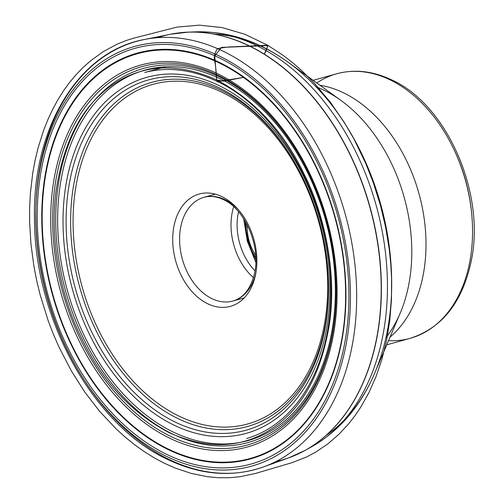 <?xml version="1.0" encoding="UTF-8"?>
<svg xmlns="http://www.w3.org/2000/svg" width="503" height="503" viewBox="0 0 503 503"><rect width="100%" height="100%" fill="white"/><g stroke="black" fill="none" stroke-linecap="round" stroke-linejoin="round"><path stroke-width="0.75" d="M217.221 56.896A215.812 150.19 -105.6 0 0 47.71 293.947A215.812 150.19 -105.6 0 0 314.362 417.836A215.812 150.19 -105.6 0 0 217.221 56.896M247.243 224.854A36.342 25.288 -105.6 0 0 255.662 255.122M255.782 257.266A37.147 25.854 74.4 0 1 246.231 222.955M244.194 77.317L217.516 81.612L216.655 79.933L214.724 55.946L221.477 47.408L267.961 45.584L264.238 54.217C266.068 51.256 267.194 48.257 267.609 45.226L245.036 34.323L222.112 27.577L199.295 25.15L176.999 27.093L133.521 38.228L126.567 40.391L116.954 44.239L103.304 51.602L90.798 60.618L83.133 67.427L76.022 74.777L69.464 82.599L63.485 90.836L57.952 99.638L52.765 109.17L47.98 119.406L43.635 130.321L38.077 147.907L35.072 160.388L32.689 173.397L30.337 193.781L29.627 207.833L29.62 222.163L30.947 243.968L33.858 265.873L36.65 280.372L40.095 294.683L48.231 320.839L53.343 334.143L58.933 346.944L71.332 370.881L85.007 392.39L99.669 411.372L116.105 428.845L125.002 436.944L134.326 444.514L144.034 451.48L154.088 457.768L164.418 463.282L174.987 467.985L191.153 473.392L207.481 476.712L218.333 477.718L229.085 477.743L239.648 476.787L255.002 473.581L292.036 462.666L306.572 456.982L315.394 452.316L327.711 444.011L338.877 434.353L348.849 423.583L354.967 415.698L360.796 407.065L368.862 392.73L375.961 376.785L381.915 359.318L386.562 340.493L389.781 320.512L391.466 299.625L391.567 278.121L390.743 263.597L389.215 249.035L385.644 227.318L380.62 206.029L373.295 182.627L365.637 163.154L353.974 139.054L344.366 122.543L330.509 102.455L314.708 83.58L301.611 70.508L292.337 62.454L282.667 55.016L267.609 45.226L227.909 47.031L217.749 48.508C215.41 51.551 214.259 54.915 214.297 58.606C215.504 64.61 216.29 71.715 216.655 79.933C176.635 61.894 141.047 64.164 109.899 86.73C81.712 107.208 63.824 141.519 56.242 189.662C49.288 237.466 60.002 295.387 81.769 338.682C102.505 381.607 131.635 412.919 169.153 432.63C209.173 450.669 244.76 448.399 275.908 425.827C304.095 405.349 321.983 371.038 329.566 322.901C336.52 275.091 325.806 217.177 304.038 173.875C283.302 130.956 254.172 99.638 216.655 79.933L223.118 81.184L244.207 77.324M221.307 196.359A58.285 40.561 74.4 0 1 256.373 269.507A58.285 40.561 74.4 0 1 208.28 304.026A58.285 40.561 74.4 0 1 173.214 230.871A58.285 40.561 74.4 0 1 221.307 196.359M220.1 91.37A176.289 122.682 -105.6 0 0 81.637 285.006A176.289 122.682 -105.6 0 0 299.455 386.21A176.289 122.682 -105.6 0 0 220.1 91.37M219.528 89.477A178.59 124.279 74.4 0 1 303.781 179.678L303.435 178.955A181.784 126.504 -105.6 0 0 217.68 87.138A181.784 126.504 -105.6 0 0 67.685 194.793A181.784 126.504 -105.6 0 0 177.043 422.941A181.784 126.504 -105.6 0 0 327.491 265.395A181.784 126.504 -105.6 0 0 303.435 178.955C316.475 206.368 324.492 235.184 327.491 265.395L327.415 264.597A178.59 124.279 74.4 0 1 204.149 427.613A178.59 124.279 74.4 0 1 70.854 211.229A178.59 124.279 74.4 0 1 219.528 89.477M175.83 425.997A184.827 128.623 74.4 0 1 92.634 116.878A184.827 128.623 74.4 0 1 320.996 222.98A184.827 128.623 74.4 0 1 175.83 425.997M174.994 432.876A192.278 133.804 -105.6 0 0 326.013 221.678A192.278 133.804 -105.6 0 0 88.446 111.301A192.278 133.804 -105.6 0 0 174.994 432.876M217.642 76.085A194.177 135.131 74.4 0 1 309.251 174.157A194.177 135.131 74.4 0 1 334.948 266.496A194.177 135.131 74.4 0 1 174.239 434.781A194.177 135.131 74.4 0 1 57.424 191.077A194.177 135.131 74.4 0 1 217.642 76.085M172.479 437.233A196.371 136.659 -105.6 0 0 334.998 267.043A196.371 136.659 -105.6 0 0 309.012 173.667A196.371 136.659 -105.6 0 0 216.372 74.482A196.371 136.659 -105.6 0 0 54.343 190.775A196.371 136.659 -105.6 0 0 172.479 437.233M171.718 439.138A198.276 137.979 74.4 0 1 82.473 107.535A198.276 137.979 74.4 0 1 327.447 221.351A198.276 137.979 74.4 0 1 171.718 439.138M170.398 450.053A210.091 146.203 -105.6 0 0 335.413 219.289A210.091 146.203 -105.6 0 0 75.827 98.682A210.091 146.203 -105.6 0 0 170.398 450.053M217.384 61.467A210.638 146.587 74.4 0 1 344.102 325.831A210.638 146.587 74.4 0 1 170.297 450.575A210.638 146.587 74.4 0 1 43.579 186.204A210.638 146.587 74.4 0 1 217.384 61.467M168.744 457.434A217.843 151.598 -105.6 0 0 339.852 218.151A217.843 151.598 -105.6 0 0 70.69 93.093A217.843 151.598 -105.6 0 0 168.744 457.434M275.751 461.609A220.176 153.22 -105.6 0 0 288.659 457.875A220.176 153.22 -105.6 0 0 369.812 207.054A220.176 153.22 -105.6 0 0 170.762 34.198A220.176 153.22 -105.6 0 0 157.779 37.668M171.404 460.534A222.144 154.591 74.4 0 1 36.436 233.141A222.144 154.591 74.4 0 1 144.336 39.511A222.144 154.591 74.4 0 1 345.165 213.907A222.144 154.591 74.4 0 1 263.289 466.979A222.144 154.591 74.4 0 1 171.404 460.534M179.445 32.821A220.138 153.195 74.4 0 1 188.43 32.123A220.138 153.195 74.4 0 1 370.001 206.997A220.138 153.195 74.4 0 1 304.862 450.525A220.138 153.195 74.4 0 1 296.808 454.574M307.861 448.777A218.34 151.944 -105.6 0 0 311.539 446.827A218.34 151.944 -105.6 0 0 376.143 205.287A218.34 151.944 -105.6 0 0 196.063 31.846A218.34 151.944 -105.6 0 0 191.907 32.073M213.668 34.053A214.077 148.976 74.4 0 1 261.032 46.251A214.077 148.976 74.4 0 1 288.2 62.303A214.077 148.976 74.4 0 1 374.697 373.151A214.077 148.976 74.4 0 1 325.479 435.837M385.92 337.783A146.568 101.996 -105.6 0 0 400.162 313.256A146.568 101.996 -105.6 0 0 340.946 100.437A146.568 101.996 -105.6 0 0 322.341 89.446A146.568 101.996 -105.6 0 0 316.079 86.793M390.014 337.123A137.281 95.539 -105.6 0 0 422.47 208.437A137.281 95.539 -105.6 0 0 342.216 92.2A137.281 95.539 -105.6 0 0 319.921 85.24M388.511 340.669A137.281 95.539 -105.6 0 0 410.234 338.305A137.281 95.539 -105.6 0 0 471.927 216.359A137.281 95.539 -105.6 0 0 388.775 79.248A137.281 95.539 -105.6 0 0 336.626 73.79A137.281 95.539 -105.6 0 0 316.802 82.982M238.453 209.776A53.834 37.467 -105.6 0 0 224.476 199.446A53.834 37.467 -105.6 0 0 204.029 197.302A53.834 37.467 -105.6 0 0 179.835 245.124A53.834 37.467 -105.6 0 0 212.442 298.895A53.834 37.467 -105.6 0 0 232.895 301.033A53.834 37.467 -105.6 0 0 255.926 272.576M253.411 277.65A53.834 37.467 74.4 0 1 233.675 206.727M453.832 149.202A131.899 91.791 74.4 0 1 471.638 213.19M255.832 259.617A69.716 48.521 74.4 0 1 245.068 220.918M238.56 211.782A49.527 34.468 -105.6 0 0 254.983 270.803M309.251 174.157L309.012 173.667C323.102 203.281 331.76 234.411 334.998 267.043L334.948 266.496C331.747 234.222 323.184 203.445 309.251 174.157M340.946 100.437L288.2 62.303C259.083 41.271 228.375 31.117 196.063 31.846L188.43 32.123L170.762 34.198L144.336 39.511C78.525 51.419 32.355 127.894 34.493 218.698C34.33 319.411 94.489 427.355 169.913 460.509C202.156 475.241 233.279 477.397 263.289 466.979L288.659 457.875L304.862 450.525L311.539 446.827C339.582 430.757 360.638 406.198 374.697 373.151L400.162 313.256M386.738 344.844L410.234 338.305C441.942 328.057 462.219 302.536 471.06 261.736C486.187 193.605 446.714 103.473 390.441 79.336C372.132 70.923 354.194 69.074 336.626 73.79L313.124 80.329M215.334 194.158L204.029 197.302C209.883 195.661 216.145 196.346 222.81 199.351C244.81 208.33 261.573 247.306 254.248 274.493C250.349 289.194 243.232 298.04 232.895 301.033L244.2 297.889M243.653 218.635L247.3 241.144L255.801 262.302M246.627 438.541L247.457 438.289C261.189 434.102 273.739 426.739 285.107 416.214C299.285 402.922 310.382 385.726 318.405 364.625C327.101 341.386 331.263 315.689 330.905 287.546C330.817 202.281 280.272 110.754 217.516 81.612C192.322 69.502 168.052 66.459 144.713 72.482L166.122 66.698"/></g></svg>
